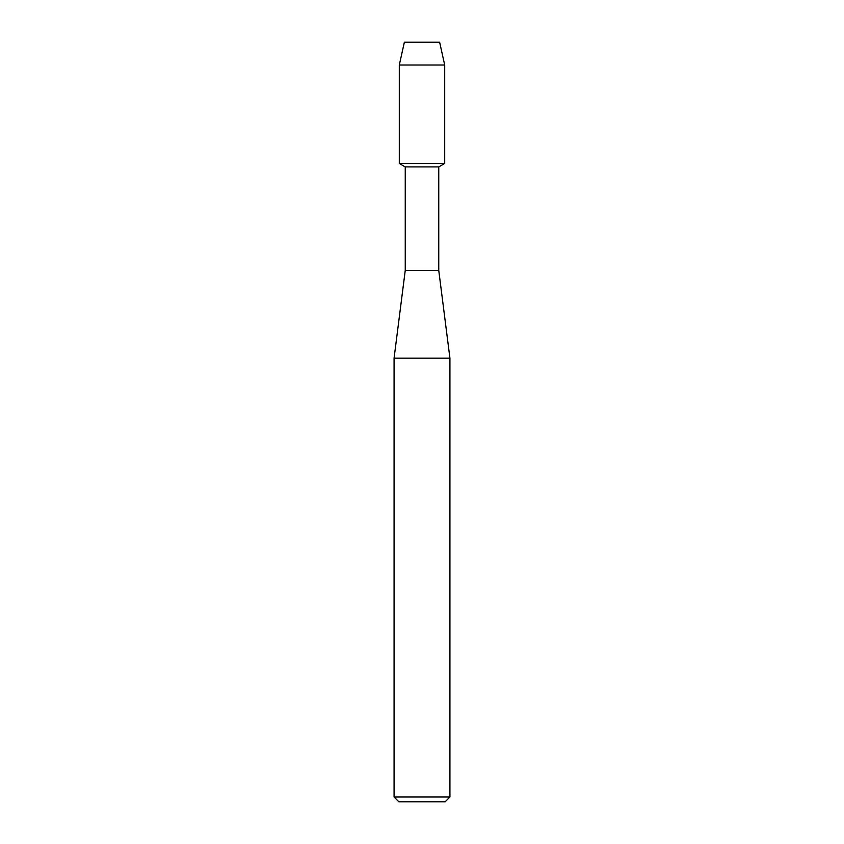 <?xml version="1.0" encoding="UTF-8"?>
<svg xmlns="http://www.w3.org/2000/svg" width="844" height="844" viewBox="0 0 844 844"><rect width="100%" height="100%" fill="white"/><g stroke="black" fill="none" stroke-linecap="round" stroke-linejoin="round"><path stroke-width="1.27" d="M439.629 42.2L404.371 42.2L439.629 42.2L444.704 65.02L444.704 163.483L422 163.483L444.704 163.483L438.753 166.912L438.753 270.397L449.926 358.172L449.926 797.01L394.074 797.01L398.864 801.8L445.136 801.8L449.926 797.01M438.753 270.397L405.247 270.397L405.247 166.912L438.753 166.912M405.247 270.397L394.074 358.172L449.926 358.172M404.371 42.2L399.296 65.02L399.296 163.483L422 163.483L399.296 163.483L405.247 166.912M399.296 65.02L444.704 65.02M394.074 358.172L394.074 797.01"/></g></svg>

